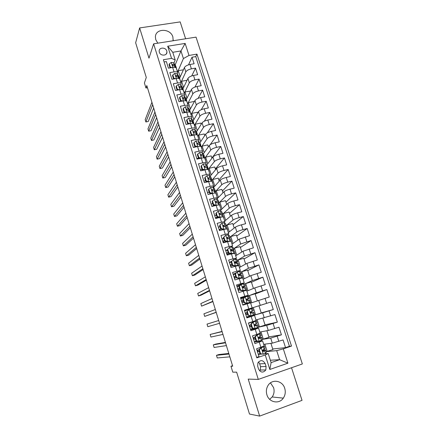 <?xml version="1.0" encoding="UTF-8"?>
<svg xmlns="http://www.w3.org/2000/svg" width="438" height="438" viewBox="0 0 438 438"><rect width="100%" height="100%" fill="white"/><g stroke="black" fill="none" stroke-linecap="round" stroke-linejoin="round"><path stroke-width="0.66" d="M173.141 40.75L172.89 37C170.552 28.141 155.287 28.109 155.402 37.066L155.764 39.677L157.817 43.176M266.895 394.786C268.992 402.473 279.165 404.509 283.304 398.142C285.286 395.175 285.762 391.906 284.733 388.342C282.537 380.387 271.784 378.64 267.908 385.692C266.299 388.511 265.959 391.545 266.895 394.786M270.465 382.872L273.597 387.625C274.566 391.019 274.095 394.134 272.19 396.959L269.671 399.341M159.322 52.221C160.341 56.108 166.971 56.069 166.938 52.199L166.779 51.005C165.761 47.112 159.093 47.162 159.164 51.082L159.322 52.221M185.613 38.779L180.177 21.9L139.634 27.933L135.649 42.776L146.281 77.444L144.414 82.99L145.953 88.022L147.475 87.748M302.351 363.94L196.043 37.126L153.629 43.838L258.294 379.407L302.351 363.94M258.294 379.407L248.215 379.1L259.652 416.1L302.034 400.359L291.533 367.739M259.652 416.1L249.49 414.041L236.646 372.147L232.781 372.169L230.974 366.25L232.688 366.19L146.807 85.569L145.953 88.022M164.086 61.939L166.352 61.555L168.433 68.186L172.649 67.457L174.039 71.881C176.191 71.564 177.423 71.843 177.74 72.708L177.324 74.088M174.039 71.881L169.824 72.615L171.92 79.289L176.142 78.533L177.543 82.99C179.695 82.656 180.921 82.902 181.233 83.735L180.79 85.076M177.543 82.99L173.322 83.751L175.43 90.469L179.657 89.686L181.069 94.17C183.221 93.82 184.447 94.039 184.743 94.832L184.278 96.136M181.069 94.17L176.843 94.958L178.967 101.72L183.199 100.91L184.617 105.421C186.774 105.06 187.995 105.251 188.274 106.001L187.787 107.266M184.617 105.421L180.385 106.242L182.52 113.048L186.763 112.21L188.192 116.754C190.349 116.371 191.565 116.535 191.833 117.247L191.318 118.474M188.192 116.754L183.955 117.598L186.106 124.452L190.349 123.587L191.789 128.159C193.952 127.759 195.156 127.896 195.414 128.564L194.872 129.752M191.789 128.159L187.541 129.035L189.709 135.928L193.957 135.041L195.414 139.64C197.571 139.224 198.775 139.333 199.022 139.963L198.452 141.107M195.414 139.64L191.16 140.543L193.339 147.486L197.598 146.566L199.055 151.198C201.223 150.765 202.422 150.847 202.652 151.433L202.049 152.534M199.055 151.198L194.8 152.134L196.996 159.125L201.256 158.173L202.728 162.837C204.891 162.389 206.084 162.432 206.303 162.98L205.668 164.042M202.728 162.837L198.463 163.801L200.675 170.836L204.94 169.856L206.424 174.554C208.592 174.089 209.78 174.105 209.983 174.603L209.309 175.627M206.424 174.554L202.153 175.545L204.376 182.635L208.652 181.622L210.141 186.353C212.315 185.865 213.492 185.849 213.684 186.309L212.967 187.294L214.489 188.57L215.304 190.919M210.141 186.353L205.865 187.371L208.105 194.505L212.386 193.465L213.886 198.228C216.06 197.724 217.237 197.68 217.412 198.091L216.64 199.044M213.886 198.228L209.605 199.279L211.861 206.462L216.148 205.395L217.659 210.185C219.832 209.66 221.004 209.588 221.168 209.955L220.325 210.886M217.659 210.185L213.372 211.269L215.644 218.502L219.936 217.401L221.458 222.225C223.632 221.683 224.798 221.573 224.946 221.902L224.004 222.822M221.458 222.225L217.16 223.342L219.449 230.623L223.747 229.49L225.28 234.346C227.459 233.788 228.62 233.646 228.751 233.925L227.667 234.861M225.28 234.346L220.976 235.496L223.281 242.827L227.585 241.661L229.129 246.556L232.583 246.036L231.28 247.01M229.129 246.556L224.825 247.738L227.141 255.119L231.45 253.92L233.005 258.847L236.443 258.228L234.784 259.296M233.005 258.847L228.691 260.062L231.029 267.498L235.343 266.266L236.909 271.226L240.325 270.503L238.031 271.768M236.909 271.226L232.589 272.469L234.943 279.959L239.263 278.694L240.84 283.687L244.234 282.866L236.892 286.162M240.84 283.687L236.515 284.968L238.885 292.507L243.21 291.21L244.798 296.241L248.176 295.311L240.665 298.185M244.798 296.241L240.467 297.555L242.855 305.149L247.191 303.813L248.784 308.883L252.14 307.848L244.464 310.285M248.784 308.883L244.448 310.23L246.851 317.879L251.193 316.51L252.803 321.612L256.137 320.468L254.533 315.415L251.193 316.51M252.803 321.612L248.456 322.992L250.875 330.695L255.223 329.294L256.843 334.429L260.156 333.181L258.546 328.095L255.223 329.294M256.843 334.429L252.496 335.847L254.932 343.606L262.581 340.852L254.911 341.958L254.785 341.569M263.676 344.312L272.321 343.162L283.074 339.943L285.549 347.619L272.71 348.987M262.285 339.39L270.7 338.076L281.431 334.84L268.855 336.888M281.431 334.84L278.979 327.213L268.275 330.466L259.811 332.092M255.973 319.954L274.905 314.572L277.347 322.144L265.028 324.865M250.531 309.036L250.24 308.505L270.859 302.023L273.285 309.54L261.223 312.924M270.859 302.023L258.957 305.795M250.64 303.096L269.255 297.024L266.846 289.556L255.19 293.98M246.862 291.155L254.713 287.936L265.247 284.596L262.86 277.177L251.456 282.242M243.106 279.291L250.788 275.622L261.272 272.25L258.902 264.886L247.738 270.58M239.378 267.503L246.884 263.386L257.325 259.991L254.965 252.677L244.048 258.989M235.671 255.792L243.008 251.237L253.399 247.815L251.062 240.55L240.385 247.481M231.992 244.163L239.159 239.17L249.507 235.721L247.18 228.505L236.739 236.044M228.335 232.605L235.337 227.185C236.509 226.419 238.546 225.63 241.437 224.82L245.636 223.714L243.331 216.547L233.12 224.678M224.699 221.124L231.543 215.277C232.693 214.461 234.713 213.656 237.604 212.863L241.792 211.784L239.504 204.666L229.523 213.388M221.091 209.72L227.771 203.456C228.904 202.586 230.908 201.765 233.793 200.982L237.976 199.936L235.699 192.868L225.953 202.17M216.772 199.137L224.026 191.707C225.137 190.793 227.13 189.95 230.005 189.183L234.188 188.165L231.926 181.146L222.4 191.023M213.437 187.688L220.309 180.045C221.393 179.076 223.375 178.217 226.243 177.467L230.421 176.476L228.176 169.501L218.874 179.947M210.081 176.333L216.613 168.455C217.681 167.436 219.646 166.56 222.509 165.827L226.681 164.869L224.448 157.937L215.37 168.942M206.709 165.06L212.939 156.946C213.99 155.879 215.945 154.986 218.803 154.264L222.964 153.333L220.752 146.451L211.888 158.003M203.331 153.869L209.293 145.509C210.322 144.398 212.266 143.483 215.118 142.777L219.274 141.879L217.073 135.041L210.12 144.77M199.952 142.761L205.674 134.148C206.681 132.988 208.608 132.062 211.455 131.367L215.611 130.497L213.421 123.702L207.3 132.873M196.569 131.739L202.077 122.864C203.062 121.66 204.979 120.713 207.82 120.034L211.97 119.191L209.797 112.44L204.311 121.216M193.147 120.888L198.502 111.652C199.471 110.403 201.37 109.445 204.207 108.777L208.351 107.962L206.189 101.255L201.234 109.714M189.736 110.113L194.948 100.516C195.901 99.218 197.79 98.243 200.62 97.592L204.754 96.803L202.613 90.14L198.102 98.336M186.347 99.41L191.422 89.451C192.353 88.109 194.231 87.118 197.056 86.478L201.184 85.717L199.055 79.103L194.932 87.069M182.98 88.772L187.913 78.457C188.827 77.077 190.694 76.07 193.514 75.44L197.637 74.706L195.523 68.131L191.734 75.905M190.782 121.485L189.944 120.899M191.576 135.178L191.324 135.594M194.883 146.56L194.581 147.026M198.359 157.779L198.042 158.233M201.896 169.013L201.513 169.511M205.449 180.319L204.995 180.872M209.03 191.696L208.483 192.315M212.633 203.155L211.97 203.834M216.262 214.686L215.458 215.436M219.914 226.293L218.923 227.13M223.588 237.976L222.499 238.809M227.289 249.737L226.172 250.503M231.801 261.103L229.873 262.274M236.569 272.546L233.596 274.122M254.533 315.409L246.758 317.583M258.546 328.084L251.045 329.655M266.085 366.513L265.171 363.606C262.937 359.926 260.5 359.697 257.867 362.905L257.675 366.179L258.59 369.103C260.752 372.738 263.167 373.017 265.833 369.951L266.085 366.513L260.561 366.677L259.674 363.841L258.475 361.936M175.14 64.972L180.976 50.945L172.775 52.292L175.2 59.957L171.543 58.363L163.396 59.727L256.805 357.835L265.247 354.977L268.215 353.515L264.295 353.86M171.543 58.363L167.71 46.225L185.143 43.422L189.008 55.445L196.941 54.115L291.505 346.075L283.309 348.856L287.908 363.179L269.824 369.469L265.247 354.977M180.965 82.426L185.821 71.898C186.725 70.485 188.586 69.472 191.401 68.848L195.523 68.131M179.635 78.199L184.431 67.54L185.821 71.898M184.327 93.02L189.315 82.848C190.234 81.479 192.107 80.483 194.926 79.847L199.055 79.103M187.699 103.686L192.829 93.869C193.766 92.544 195.649 91.558 198.48 90.912L202.613 90.14M191.094 114.417L196.366 104.961C197.324 103.686 199.219 102.716 202.055 102.054L206.189 101.255M194.516 125.219L199.925 116.13C200.905 114.898 202.81 113.946 205.652 113.272L209.797 112.44M197.954 136.087L203.511 127.37C204.508 126.182 206.429 125.246 209.271 124.556L213.421 123.702M201.414 147.026L207.119 138.682C208.132 137.543 210.07 136.623 212.917 135.922L217.073 135.041M204.327 157.28L204.278 156.306L202.635 154.619L201.223 154.455L200.752 154.953L201.661 155.846L203.073 155.999L204.896 158.03L210.749 150.075C211.784 148.98 213.733 148.077 216.586 147.36L220.752 146.451M208.379 169.15L214.406 161.54C215.463 160.494 217.423 159.607 220.281 158.879L224.448 157.937M211.789 180.44L218.086 173.081C219.164 172.085 221.135 171.214 224.004 170.47L228.176 169.501M215.189 191.811L221.792 184.699C222.887 183.752 224.875 182.898 227.749 182.142L231.926 181.146M218.995 202.854L225.521 196.399C226.638 195.501 228.636 194.664 231.516 193.892L235.699 192.868M222.657 214.16L229.277 208.176C230.415 207.327 232.425 206.512 235.31 205.723L239.504 204.666M226.282 225.603L233.06 220.029C234.215 219.235 236.241 218.436 239.132 217.637L243.331 216.547M229.928 237.122L236.865 231.97C238.048 231.226 240.084 230.443 242.981 229.627L247.18 228.505M233.596 248.718L240.697 243.988L251.062 240.55M237.286 260.386L244.557 256.088L254.965 252.677M241.004 272.135L248.439 268.27L258.902 264.886M244.749 283.961L252.354 280.539L262.86 277.177M242.51 284.021L242.417 283.731M247.574 296.23L256.29 292.891L266.846 289.556M246.452 296.504L246.309 296.05M252.589 315.94L252.502 315.667L262.652 312.831L264.251 317.851M258.196 327.246L266.66 325.407L268.275 330.466M256.548 328.484L256.427 328.095M285.549 347.619L289.436 346.305L195.77 56.601L192.008 57.23L188.521 64.835M184.431 67.54C185.329 66.111 187.179 65.087 189.993 64.474L194.116 63.762L192.008 57.23M273.285 309.54L262.652 312.831M277.347 322.144L266.66 325.407M256.668 357.403L259.017 356.609L256.564 348.796L264.207 345.982L262.592 340.868M175.2 59.957L173.881 63.176M261.836 354.079L258.798 354.342M268.215 353.515L271.1 362.62L279.603 359.697L276.707 350.635L283.309 348.856M270.339 360.228L279.603 359.697L287.908 363.179M266.173 351.665L276.707 350.635M139.634 27.933L148.986 58.172L153.629 43.838M232.545 365.719L230.974 366.25M177.554 72.078L183.412 58.572L180.976 50.945L185.143 43.422M263.495 350.088L263.38 349.721M259.548 337.594L259.323 336.871M255.628 325.182L255.288 324.109M255.578 314.802L253.284 307.542L258.951 305.779L261.256 313.011L252.502 315.667M252.611 315.628L252.523 315.355M251.735 312.858L251.286 311.434M248.729 303.342L248.603 302.932M247.788 300.358L247.41 299.149M243.84 287.848L243.572 287M239.914 275.431L239.761 274.933M258.705 354.046L258.809 354.375L258.36 354.523M257.922 351.555L257.489 350.17M289.436 346.305L291.505 346.075M270.914 343.348L272.912 349.617L266.167 351.637M267.218 351.533L264.875 344.153M254.018 339.132L253.575 337.72M254.916 341.979L254.467 342.127M266.895 330.728L268.998 337.331L262.28 339.368M263.309 339.209L260.988 331.867M262.904 318.196L265.11 325.133L258.223 327.224M259.433 326.962L257.122 319.663M250.892 329.179L251.045 329.666L250.602 329.814M250.142 326.792L249.693 325.352M253.284 307.542L250.35 308.472M247.207 317.44L247.027 316.871M246.293 314.533L245.833 313.071M245.099 310.745L244.913 310.142M251.751 302.718L249.468 295.508L247.607 296.225M257.363 300.791L255.13 293.788L249.468 295.508M252.14 307.848L250.552 302.822L247.191 303.813M243.298 305.012L243.189 304.662M242.46 302.329L242.006 300.901M241.272 298.563L241.114 298.048M247.952 290.706L245.685 283.556L244.754 283.977M253.432 288.461L251.341 281.88L245.685 283.556M248.171 295.305L246.594 290.323L243.21 291.21M238.65 290.208L238.212 288.817M237.473 286.463L237.336 286.03M244.174 278.782L241.924 271.686L241.015 272.157M249.534 276.219L247.569 270.049L241.924 271.686M244.229 282.849L242.668 277.911L239.263 278.694M233.695 274.445L233.585 274.095L233.142 274.226M234.861 278.163L234.439 276.816M240.418 266.934L238.19 259.887L237.297 260.418M245.663 264.059L243.829 258.294L238.19 259.887M240.32 270.481L238.77 265.581L235.343 266.266M229.945 262.504L229.419 262.367M231.105 266.195L230.695 264.891M236.69 255.162L234.478 248.171L233.607 248.751M241.814 251.976L240.112 246.621L234.478 248.171M236.432 258.196L234.894 253.339L231.45 253.92M226.216 250.645L225.718 250.585M227.371 254.314L226.972 253.049M232.989 243.468L230.788 236.531L229.939 237.166M237.993 239.98L236.416 235.02L230.788 236.531M232.573 245.997L231.05 241.179L227.585 241.661M222.515 238.863L222.044 238.885M223.659 242.51L223.276 241.283M229.309 231.855L227.125 224.968L226.298 225.652M234.199 228.067L232.748 223.5L227.125 224.968M228.74 233.881L227.229 229.107C227.087 228.806 225.926 228.937 223.747 229.49M218.841 227.163L218.392 227.256M219.892 230.508L219.608 229.594M225.652 220.314L223.489 213.481L222.679 214.215M230.432 216.23L229.101 212.047L223.489 213.481M224.929 221.847L223.435 217.111C223.276 216.772 222.11 216.865 219.936 217.401M216.082 218.387L215.956 217.987M222.022 208.849L219.876 202.066L218.907 203.024M226.687 204.475L225.477 200.675L219.876 202.066M221.146 209.895L219.662 205.203C219.493 204.814 218.321 204.874 216.148 205.395L218.513 204.962M218.414 197.456L216.284 190.727L215.239 191.849M222.969 192.797L221.88 189.375L216.284 190.727M217.39 198.025L215.918 193.372C215.737 192.939 214.56 192.972 212.386 193.465M214.828 186.145L212.715 179.465L211.839 180.483M219.274 181.195L218.299 178.146L212.715 179.465M213.662 186.232L212.2 181.617C212.003 181.14 210.82 181.146 208.652 181.622M211.269 174.899L209.167 168.269L208.422 169.21M215.606 169.67L214.751 166.993L209.167 168.269M209.955 174.521L208.51 169.944C208.296 169.424 207.108 169.396 204.94 169.856M207.727 163.73L205.646 157.149L204.929 158.123M211.959 158.227L211.22 155.906L205.646 157.149M206.276 162.892L204.842 158.353C204.617 157.79 203.424 157.729 201.256 158.173M204.212 152.632L202.148 146.1L201.447 147.124M208.335 146.856L207.711 144.89L202.148 146.1M202.619 151.334L201.195 146.834C200.96 146.232 199.761 146.144 197.598 146.566L195.195 145.985L194.111 142.531L193.744 143.106L194.828 146.549L195.195 145.985M200.719 141.6L198.666 135.118L197.987 136.191M204.738 135.556L204.228 133.951L198.666 135.118M198.989 139.859L197.576 135.391C197.324 134.751 196.12 134.63 193.957 135.041M197.248 130.644L195.211 124.211L194.549 125.323M201.162 124.332L200.763 123.078L195.211 124.211M195.381 128.454L193.979 124.031C193.716 123.341 192.506 123.198 190.349 123.587M193.804 119.755L191.778 113.371L191.132 114.526M197.615 113.185L197.324 112.27L191.778 113.371M191.8 117.132L190.41 112.741C190.136 112.013 188.915 111.838 186.763 112.21M190.377 108.936L188.367 102.596L187.738 103.801M194.083 102.109L193.903 101.534L188.367 102.596M188.236 105.876L186.862 101.523C186.572 100.756 185.351 100.554 183.199 100.91M186.971 98.189L184.978 91.892L184.365 93.135M190.579 91.099L184.978 91.892M184.699 94.701L183.336 90.381C183.035 89.576 181.808 89.347 179.657 89.686M183.588 87.507L181.606 81.254L180.987 82.601M187.042 80.274L181.606 81.254M181.19 83.598L179.832 79.311C179.52 78.468 178.288 78.21 176.142 78.533M180.226 76.891L178.261 70.688L177.593 72.226M183.418 69.784L178.261 70.688M195.77 56.601L196.941 54.115M189.008 55.445L183.412 58.572M177.697 72.566L176.355 68.317C176.027 67.436 174.795 67.151 172.649 67.457M271.1 362.62L269.824 369.469M167.71 46.225L172.775 52.292M259.679 370.931L260.303 370.028L260.561 366.677M259.351 349.82L258.792 349.88L260.752 347.799L261.316 347.734L259.351 349.82L260.572 353.701L263.353 354.194L265.45 353.329L266.326 352.393L265.614 349.896M263.353 354.194L260.572 353.701M259.986 353.685L258.25 354.178M260.752 347.799L262.4 346.825M261.316 347.734L263.419 346.896L264.18 345.894M258.792 349.88L260.008 353.751M228.795 353.455L218.934 354.517L216.471 355.327L228.964 354.024M216.471 355.327L217.264 357.955L229.83 356.844M264.371 345.976L265.078 348.456L262.537 350.28C262.417 351.09 262.712 351.473 263.413 351.446L264.678 350.882L265.598 349.847L262.526 350.312M259.203 351.188L257.473 351.692M257.506 351.802L259.241 351.303M262.477 350.499L263.994 350.351L262.964 351.424M258.896 349.77L257.035 350.301M255.299 336.937L254.752 337.03L256.712 334.977L257.259 334.878L255.299 336.937L256.509 340.791L259.285 341.295L262.318 339.729L261.617 337.271M259.285 341.295L256.509 340.791M256.717 341.016L254.336 341.706M256.712 334.977L258.584 333.844M257.259 334.878L259.373 334.101L260.375 333.345L259.745 333.411M254.752 337.03L255.956 340.873M225.411 342.412L215.764 344.065L213.306 344.859L225.532 342.79M213.306 344.859L214.094 347.471L226.386 345.593M260.386 333.378L261.13 335.732L258.464 337.435L259.351 338.574L261.606 337.238L258.415 337.884M255.294 338.755L253.569 339.269M253.591 339.34L255.316 338.837M258.436 337.999L260.008 337.736L258.967 338.569M254.85 337.348L253.126 337.851M251.27 324.142L250.733 324.273L252.693 322.248L253.235 322.116L251.27 324.142L252.474 327.974L255.244 328.484L258.398 327.087L257.648 324.733L254.538 325.489M255.244 328.484L252.474 327.974M253.558 328.39L250.443 329.316M252.693 322.248L254.828 321.344L248.505 323.151M253.235 322.116L256.422 320.851L248.499 323.118M250.733 324.273L251.938 328.089M222.05 331.429L210.158 334.457L222.11 331.626M210.158 334.457L210.941 337.052L222.964 334.413M256.427 320.862L257.172 323.217L254.423 324.684L255.316 325.79L257.643 324.717M251.407 326.409L249.693 326.929M249.709 326.967L251.423 326.452M254.582 325.543L256.049 325.21L255.009 325.806M250.958 324.969L249.244 325.489M247.273 311.44L249.238 309.442L247.273 311.44L248.466 315.24L251.231 315.765L254.456 314.632L253.711 312.278L250.947 313.099M251.231 315.765L248.466 315.24M250.355 315.853L246.578 317.008M249.238 309.442L252.496 308.44L253.241 310.788L250.41 312.015L251.308 313.099L253.706 312.278M248.685 309.628L244.656 310.887M246.747 311.599L247.941 315.393M218.71 320.517L207.026 324.104L218.715 320.534M207.026 324.104L207.809 326.688L219.564 323.299M247.547 314.145L245.844 314.67L247.552 314.15M250.974 313.104L252.118 312.77L251.149 313.121M247.087 312.683L245.384 313.208M243.304 298.825L245.264 296.855L243.304 298.825L244.492 302.603L247.246 303.134L250.541 302.264L242.745 304.804L248.954 302.751M247.246 303.134L248.954 302.757M245.264 296.855L248.592 296.11L249.326 298.431L246.851 298.99L246.43 299.433L247.328 300.495L249.797 299.92L250.536 302.258M244.185 297.621L240.829 298.705M242.794 299.017L243.977 302.784L244.492 302.603M246.725 303.32L243.977 302.784M216.186 312.256L204.688 316.384L203.916 313.816L215.343 309.507M241.562 301.043L243.26 300.506M246.413 299.483L249.331 298.448M242.011 302.472L243.709 301.935M246.627 299.116L247.749 298.94L246.43 299.433M243.249 300.473L241.557 301.015M216.219 312.376L204.688 316.384M239.362 286.299L241.322 284.355L239.362 286.299L240.539 290.049L243.293 290.591L246.567 289.951L244.776 290.75M243.293 290.591L245.072 290.471L243.408 291.15M241.322 284.355L244.628 283.824L245.444 286.162M239.657 285.735L237.029 286.605M238.863 286.523L240.035 290.263L240.539 290.049M242.783 290.805L240.035 290.263M212.824 301.278L201.589 306.14L200.818 303.583L211.987 298.546M242.471 287.394L245.455 286.189L242.904 286.479L242.471 286.939L243.375 287.98L245.915 287.656L246.643 289.956M237.768 288.96L239.455 288.412M238.206 290.35L239.893 289.803M242.614 286.671L243.873 286.682L242.455 287.306M239.433 288.352L237.752 288.899M212.917 301.579L201.589 306.14M235.447 273.859L237.407 271.943L235.447 273.859L236.619 277.582L239.362 278.141L241.519 277.621L242.668 277.895M239.362 278.141L241.004 278.212M237.407 271.943L239.57 271.45L240.769 271.637L241.59 273.974M235.118 273.964L233.257 274.588M234.96 274.117L236.126 277.829L236.619 277.582M238.863 278.382L236.126 277.829M209.484 290.367L198.507 295.951L197.741 293.411L208.652 287.651M238.754 275.321L241.502 273.942L240.309 273.794L238.546 274.527L239.455 275.551L242.061 275.469L242.778 277.741M234.001 276.958L235.677 276.405M234.423 278.305L236.098 277.747M238.65 274.308L240.024 274.506L238.661 275.201M235.649 276.307L233.969 276.865M209.632 290.843L200.954 295.228L198.507 295.951M231.56 261.508L233.52 259.619L231.56 261.508L232.72 265.209L235.458 265.767L237.626 265.308L238.65 265.527M235.458 265.767L234.976 266.047L236.586 265.926M233.52 259.619L235.693 259.181L236.942 259.526L237.757 261.864M231.171 262.083L229.507 262.652M231.083 261.798L232.244 265.483L232.72 265.209M234.976 266.047L232.244 265.483M206.167 279.526L195.447 285.822L194.68 283.298L205.34 276.821M235.321 263.216L237.664 261.82L236.427 261.508L235.091 261.732L234.648 262.203L235.556 263.205L238.124 263.271L238.94 265.609M230.257 265.034L231.926 264.475M230.667 266.342L232.819 265.603M234.719 262.023L236.208 262.411L235.042 263.118M231.883 264.344L230.218 264.913M206.364 280.172L197.888 285.116L195.447 285.822M227.694 249.244L229.66 247.377L227.694 249.244L228.85 252.912L231.587 253.487L234.346 253.274M231.587 253.487L231.111 253.794L232.419 253.662M234.938 253.471L235.042 253.794M229.66 247.377L231.839 246.994L233.136 247.503L233.952 249.841M227.437 250.213L225.784 250.793M227.234 249.561L228.384 253.224L228.85 252.912M231.111 253.794L228.384 253.224M202.865 268.746L192.397 275.748L191.636 273.241L202.044 266.063M232.819 250.75L233.974 249.912L232.567 249.304L231.226 249.485L230.777 249.961L231.686 250.947L233.032 250.766L234.314 251.22L235.129 253.558M226.539 253.191L228.198 252.627M226.933 254.462L229.654 253.487M230.826 249.819L232.408 250.399L231.757 250.93M228.143 252.463L226.49 253.038M203.117 269.567L194.833 275.053L192.397 275.748M223.862 237.057L225.822 235.217L223.862 237.057L225.012 240.703L227.738 241.289L230.273 241.086M227.738 241.289L227.273 241.623L228.379 241.458M231.138 241.475L231.264 241.869M225.822 235.217L228.012 234.888L229.353 235.556L230.169 237.9M223.73 238.425L222.082 239.011M223.407 237.407L224.552 241.042L225.012 240.703M227.273 241.623L224.552 241.042M199.586 258.031L189.369 265.729L188.614 263.238L198.77 255.365M229.392 238.726L230.196 237.982L228.735 237.182L227.382 237.319L226.933 237.801L227.842 238.776L229.194 238.633L230.525 239.252L231.341 241.59M222.843 241.431L224.497 240.856M223.227 242.657L226.457 241.447M226.966 237.692L228.554 238.644M224.431 240.659L222.783 241.245M199.892 259.022L191.8 265.056L189.369 265.729M220.051 224.957L222.017 223.145L220.051 224.957L221.195 228.581L223.917 229.173L226.298 228.97M223.917 229.173L223.462 229.539L224.07 229.408M227.371 229.556L227.514 230.021M222.017 223.145L224.212 222.871L225.603 223.692L226.419 226.035M220.046 226.714L218.409 227.311M219.613 225.335L220.747 228.948L219.104 229.528M223.462 229.539L220.747 228.948L221.195 228.581M196.328 247.382L186.353 255.77L185.602 253.29L195.518 244.727M225.827 226.835L226.446 226.128L224.935 225.148L223.572 225.241L223.117 225.729L224.026 226.687L225.389 226.588L226.764 227.36L227.579 229.704M219.175 229.742L221.152 229.036M222.422 229.84L223.221 229.485M223.134 225.652L224.869 226.534M196.684 248.543L188.789 255.108L186.353 255.77M222.69 214.248L221.869 211.904L220.44 210.93L218.234 211.154L216.273 212.945L217.401 216.536L220.117 217.138L222.384 216.93M220.117 217.138L219.788 217.44M223.626 217.719L223.791 218.25M219.35 213.684L220.927 214.576M216.388 215.08L214.757 215.688M216.273 212.945L215.841 213.35L216.969 216.936L217.401 216.536M219.537 217.5L216.969 216.936M193.087 236.794L183.358 245.866L182.613 243.397L192.282 234.16M222.241 215.042L222.723 214.357L221.152 213.191L219.783 213.24L219.323 213.733L220.237 214.675L221.606 214.625L223.024 215.551L223.84 217.894M215.529 218.135L218.091 217.182M217.604 217.078L215.452 217.889M193.497 238.124L185.789 245.22L183.358 245.866M219.903 205.964L220.095 206.561M212.518 201.009L212.096 201.442L213.218 205.006L213.64 204.579L212.518 201.009L214.472 199.241L216.69 199.071L218.168 200.199L218.984 202.542M215.95 201.913L215.578 202.153M212.753 203.528L211.132 204.141M213.64 204.579L216.35 205.187M215.578 205.537L213.218 205.006M189.868 226.271L180.379 236.016L179.635 233.564L189.068 223.648M218.644 203.325L218.869 202.416L217.401 201.321L216.022 201.327L215.556 201.819L216.471 202.75L217.85 202.739L219.312 203.818L220.128 206.167M213.246 206.117L214.998 205.406M214.456 205.285L211.817 206.331M215.562 201.803L216.991 202.679M190.327 227.765L182.805 235.381L180.379 236.016M215.053 191.696L215.348 191.05L213.673 189.528L212.967 187.294L210.744 187.415L208.784 189.156L209.901 192.704L212.605 193.317L214.571 193.087M216.208 194.286L216.421 194.943M212.425 190.289L211.992 190.596M209.14 192.047L207.53 192.671M208.784 189.156L208.379 189.616L209.49 193.158L209.901 192.704M211.642 193.645L209.49 193.158M186.665 215.814L177.417 226.222L176.678 223.78L185.871 213.207M213.673 189.528L212.282 189.49L211.817 189.982L212.731 190.902L214.116 190.935L215.627 192.167L216.443 194.516M211.28 193.563L210.519 193.919M212.282 189.49L211.822 189.999L213.12 190.853M187.174 217.467L179.837 225.603L177.417 226.222M211.647 179.366L210.831 177.018L209.271 175.594L207.037 175.665L205.077 177.379L206.189 180.905L208.888 181.529L210.432 181.305M212.539 182.684L212.769 183.407M208.899 178.748L208.532 179.038M205.553 180.642L203.949 181.272M205.077 177.379L204.683 177.872L205.789 181.387L206.189 180.905M207.738 181.836L205.789 181.387M183.484 205.411L174.466 216.481L173.733 214.056L182.69 202.821M211.461 180.149L211.527 179.208L209.972 177.812L208.57 177.735L208.105 178.228L209.014 179.142L210.41 179.213L211.965 180.593L212.78 182.942M208.57 177.735L208.121 178.277L209.304 179.104M184.042 207.229L176.892 215.874L174.466 216.481M208.893 171.159L209.14 171.948M201.398 165.684L201.009 166.205L202.11 169.698L202.498 169.183L201.398 165.684L203.352 163.993L205.597 163.971L207.201 165.548L208.017 167.891M201.989 169.309L200.396 169.949M202.498 169.183L205.154 169.813M203.856 170.108L202.11 169.698M180.319 195.074L171.537 206.796L170.809 204.382L179.531 192.501M207.886 168.674L207.891 167.721L206.293 166.177L204.885 166.057L204.415 166.555L205.323 167.453L206.731 167.568L208.324 169.095L209.14 171.439M204.885 166.057L204.447 166.626L205.526 167.431M180.927 197.045L173.957 206.205L171.537 206.796M205.269 159.711L205.542 160.56M197.741 154.066L197.363 154.614L198.458 158.085L198.836 157.543L197.741 154.066L199.695 152.402L201.945 152.429L203.593 154.149L204.409 156.492M198.447 158.052L196.859 158.704M198.836 157.543L201.365 158.151M200.002 158.452L198.458 158.085M177.176 184.798L168.625 197.16L167.896 194.762L176.394 182.241M201.223 154.455L200.796 155.063L201.792 155.829M177.828 186.927L171.039 196.58L168.625 197.16M201.672 148.34L201.962 149.249M194.111 142.531L196.065 140.888L198.321 140.965L200.013 142.821L200.828 145.17M195.343 146.675L193.601 147.431M196.175 146.872L194.828 146.549M174.05 174.581L165.728 187.579L165.006 185.192L173.273 172.041M200.779 145.958L200.692 144.967L199.011 143.138L197.587 142.936L197.111 143.434L198.02 144.316L199.443 144.507L201.119 146.325L201.934 148.674M197.587 142.936L197.171 143.571L198.091 144.31M174.751 176.864L168.137 187.015L165.728 187.579M198.096 137.039L198.403 138.014M190.503 131.066L190.147 131.668L191.225 135.09L191.581 134.499L190.503 131.066L192.457 129.451L194.718 129.571L196.454 131.57L197.27 133.918M191.581 134.499L193.859 135.057M192.37 135.375L191.225 135.09M170.94 164.425L162.843 178.052L162.126 175.676L170.168 161.896M197.253 134.712L197.127 133.705L195.403 131.734L193.974 131.493L193.569 132.156L194.423 132.862L195.835 133.097L197.554 135.052L198.37 137.401M193.974 131.493L193.497 131.986L194.406 132.862M171.685 166.862L165.252 177.499L162.843 178.052M194.549 125.816L194.872 126.85M186.922 119.683L186.572 120.308L187.645 123.708L187.99 123.089L186.922 119.683L188.871 118.085L191.143 118.26L192.917 120.395L193.733 122.744M187.99 123.089L190.147 123.631M188.586 123.943L187.645 123.708M167.853 154.329L159.974 168.575L159.262 166.216L167.081 151.816M193.744 123.538L193.585 122.514L191.822 120.401L190.382 120.127L189.906 120.614L190.815 121.485L192.249 121.759L194.007 123.85L194.828 126.204M168.641 156.919L162.383 168.039L159.974 168.575M191.017 114.663L191.362 115.758M183.358 108.372L183.024 109.024L184.086 112.402L184.425 111.761L183.358 108.372L185.312 106.801L187.59 107.014L189.402 109.292L190.218 111.641M184.425 111.761L186.451 112.27M184.831 112.593L184.086 112.402M164.781 144.294L157.127 159.153L156.415 156.804L164.015 141.792M190.256 112.44L190.065 111.394L188.263 109.15L186.818 108.832L186.342 109.319L187.245 110.184L188.69 110.496L190.486 112.725L191.307 115.074M186.818 108.832L186.44 109.549L187.174 110.184M165.619 147.031L159.531 158.627L157.127 159.153M187.513 103.587L187.88 104.737M179.826 97.137L179.498 97.816L180.555 101.173L180.883 100.499L179.826 97.137L181.775 95.588L184.059 95.851L185.909 98.26L186.725 100.609M180.883 100.499L182.788 100.992M181.102 101.309L180.555 101.173M161.726 134.313L154.291 149.774L153.585 147.442L160.965 131.827M186.856 101.496L187.809 104.02M186.796 101.353L186.572 100.351L184.732 97.964L183.276 97.614L182.799 98.101L183.703 98.955L185.154 99.306L186.517 101.063M183.276 97.614L182.909 98.358L183.588 98.95M162.607 137.198L156.689 149.265L154.291 149.774M184.031 92.582L184.414 93.792M176.311 85.979L175.994 86.68L177.045 90.014L177.363 89.319L176.311 85.979L178.261 84.446L180.555 84.758L182.443 87.299L183.259 89.648M177.363 89.319L179.142 89.779M177.395 90.102L177.045 90.014M158.687 124.392L151.471 140.456L150.765 138.129L157.932 121.917M183.369 90.496L184.332 93.037M183.341 90.409L183.1 89.374L181.217 86.861L179.761 86.467L179.279 86.954L180.177 87.803L181.639 88.186L182.865 89.823M179.761 86.467L179.399 87.244L180.029 87.792M159.618 127.42L153.864 139.957L151.471 140.456M180.571 81.643L180.971 82.913M172.824 74.887L172.512 75.615L173.558 78.928L173.864 78.21L172.824 74.887L174.773 73.381L177.072 73.737L178.994 76.409L179.81 78.758M173.864 78.21L175.523 78.643M155.671 114.526L148.663 131.181L147.967 128.871L154.915 112.068M179.914 79.574L180.878 82.13M179.909 79.552L179.651 78.473L177.729 75.823L176.262 75.396L175.78 75.878L176.678 76.721L178.146 77.143L179.262 78.676M176.262 75.396L175.912 76.196L176.498 76.705M156.64 117.702L151.061 130.694L148.663 131.181M177.133 70.781L177.549 72.106M170.097 67.895L170.393 67.173L169.353 63.877L171.302 62.388L173.607 62.787L175.572 65.585L176.388 67.939M170.393 67.173L171.931 67.583M169.353 63.877L169.057 64.627L170.086 67.901M152.67 104.72L145.876 121.961L145.181 119.662L151.92 102.273M176.481 68.722L177.45 71.284M176.498 68.744L176.218 67.638L174.264 64.862L172.791 64.397L172.309 64.873L173.207 65.711L174.68 66.171L175.693 67.605M172.791 64.397L172.452 65.224L172.994 65.689M153.683 108.033L148.263 121.485L145.876 121.961M187.913 78.457L189.315 82.848M191.422 89.451L192.829 93.869M194.948 100.516L196.366 104.961M198.502 111.652L199.925 116.13M202.077 122.864L203.511 127.37M205.674 134.148L207.119 138.682M209.293 145.509L210.749 150.075M212.939 156.946L214.406 161.54M216.613 168.455L218.086 173.081M220.309 180.045L221.792 184.699M224.026 191.707L225.521 196.399M227.771 203.456L229.277 208.176M231.543 215.277L233.06 220.029M235.337 227.185L236.865 231.97M239.159 239.17L240.697 243.988M243.008 251.237L244.557 256.088M246.884 263.386L248.439 268.27M250.788 275.622L252.354 280.539M254.713 287.936L256.29 292.891M258.666 300.342L260.26 305.33M270.7 338.076L272.321 343.162M277.188 336.242L278.825 341.361M189.993 64.474L191.401 68.848M193.514 75.44L194.926 79.847M197.056 86.478L198.48 90.912M200.62 97.592L202.055 102.054M204.207 108.777L205.652 113.272M207.82 120.034L209.271 124.556M211.455 131.367L212.917 135.922M215.118 142.777L216.586 147.36M218.803 154.264L220.281 158.879M222.509 165.827L224.004 170.47M226.243 177.467L227.749 182.142M230.005 189.183L231.516 193.892M233.793 200.982L235.31 205.723M237.604 212.863L239.132 217.637M241.437 224.82L242.981 229.627M245.302 236.859L246.857 241.699M249.189 248.987L250.755 253.859M253.109 261.196L254.681 266.101M257.051 273.487L258.639 278.426M261.021 285.861L262.619 290.837M265.023 298.327L266.627 303.337M269.047 310.876L270.668 315.924M273.104 323.518L274.736 328.599M259.285 342.166L260.917 347.339M259.674 363.841L265.171 363.606M261.267 347.788L263.287 354.183M265.559 349.978L266.326 352.393M264.317 346.053L265.078 348.456M264.678 350.882L265.45 353.329M263.419 346.896L264.191 349.338M263.134 351.473L263.413 351.446M257.21 334.933L259.214 341.284M261.563 337.337L262.318 339.729M260.325 333.433L261.081 335.826M260.626 338.059L261.393 340.485M259.373 334.101L260.139 336.526M253.186 322.165L255.173 328.473M257.588 324.777L258.338 327.159M256.361 320.901L257.111 323.277M256.597 325.325L257.363 327.739M255.359 321.393L256.115 323.802M249.189 309.491L251.166 315.754M253.64 312.305L254.39 314.67M252.425 308.456L253.169 310.816M252.6 312.683L253.361 315.075M251.368 308.779L252.124 311.172M245.22 296.904L247.18 303.123M249.72 299.92L250.465 302.269M248.51 296.099L249.255 298.442M248.631 300.123L249.386 302.505M247.41 296.252L248.16 298.623M241.272 284.404L243.221 290.58M245.827 287.624L246.567 289.951M244.628 283.824L245.362 286.151M244.694 287.656L245.439 290.016M243.473 283.808L244.218 286.167M237.358 271.993L239.296 278.125M241.962 275.403L242.696 277.719M240.769 271.637L241.502 273.942M240.78 275.272L241.519 277.621M239.57 271.45L240.309 273.794M233.47 259.663L235.392 265.756M238.124 263.271L238.852 265.57M236.942 259.526L237.664 261.82M236.892 262.975L237.626 265.308M235.693 259.181L236.427 261.508M234.817 261.891L235.091 261.732M229.611 247.421L231.516 253.471M234.314 251.22L235.036 253.503M233.136 247.503L233.854 249.78M233.032 250.766L233.761 253.076M231.839 246.994L232.567 249.304M230.897 249.704L231.226 249.485M225.773 235.266L227.667 241.272M230.525 239.252L231.242 241.519M229.353 235.556L230.07 237.818M229.194 238.633L229.923 240.933M228.012 234.888L228.735 237.182M227.01 237.599L227.382 237.319M221.967 223.188L223.845 229.156M226.764 227.36L227.475 229.616M225.603 223.692L226.309 225.937M225.389 226.588L226.107 228.871M224.212 222.871L224.935 225.148M223.161 225.581L223.572 225.241M218.184 211.198L220.051 217.122M223.024 215.551L223.73 217.79M221.869 211.904L222.575 214.138M221.606 214.625L222.323 216.892M220.44 210.93L221.152 213.191M219.345 213.645L219.783 213.24M214.423 199.285L216.284 205.176M219.312 203.818L220.018 206.041M218.168 200.199L218.869 202.416M217.85 202.739L218.551 204.962M216.69 199.071L217.401 201.321M215.562 201.787L216.022 201.327M210.694 187.459L212.539 193.3M215.627 192.167L216.323 194.373M214.489 188.57L215.184 190.776M214.116 190.935L214.795 193.07M206.988 175.709L208.816 181.513M211.965 180.593L212.654 182.788M210.831 177.018L211.527 179.208M210.41 179.213L211.061 181.261M209.271 175.594L209.972 177.812M203.303 164.036L205.126 169.802M208.324 169.095L209.014 171.274M207.201 165.548L207.891 167.721M206.731 167.568L207.349 169.528M205.597 163.971L206.293 166.177M199.651 152.44L201.442 158.134M204.71 157.675L205.395 159.837M203.593 154.149L204.278 156.306M203.073 155.999L203.67 157.877M201.945 152.429L202.635 154.619M196.016 140.926L197.784 146.527M201.119 146.325L201.798 148.477M200.013 142.821L200.692 144.967M199.443 144.507L200.007 146.303M198.321 140.965L199.011 143.138M192.408 129.489L194.149 135.003M197.554 135.052L198.228 137.187M196.454 131.57L197.127 133.705M195.835 133.097L196.377 134.805M194.718 129.571L195.403 131.734M188.822 118.129L190.535 123.549M194.007 123.85L194.68 125.974M192.917 120.395L193.585 122.514M192.249 121.759L192.764 123.39M191.143 118.26L191.822 120.401M189.993 120.817L190.382 120.127M185.263 106.839L186.949 112.177M190.486 112.725L191.154 114.833M189.402 109.292L190.065 111.394M188.69 110.496L189.178 112.046M187.59 107.014L188.263 109.15M181.726 95.626L183.385 100.877M186.988 101.671L187.65 103.768M185.909 98.26L186.572 100.351M185.154 99.306L185.619 100.773M184.059 95.851L184.732 97.964M178.211 84.485L179.843 89.653M183.517 90.688L184.174 92.768M182.443 87.299L183.1 89.374M181.639 88.186L182.077 89.582M180.555 84.758L181.217 86.861M174.724 73.42L176.328 78.506M180.062 79.776L180.719 81.846M178.994 76.409L179.651 78.473M178.146 77.143L178.562 78.462M177.072 73.737L177.729 75.823M171.253 62.426L172.835 67.43M176.629 68.936L177.28 70.989M175.572 65.585L176.218 67.638M174.68 66.171L175.069 67.414M173.607 62.787L174.264 64.862M172.911 40.789L173.251 39.885M272.19 396.959L283.304 398.142M166.276 53.967L166.938 52.199M260.303 370.028L265.833 369.951M205.526 160.018L204.896 158.03"/></g></svg>

